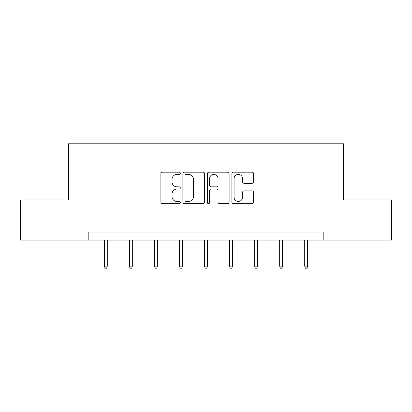 <?xml version="1.0" encoding="UTF-8"?>
<svg xmlns="http://www.w3.org/2000/svg" width="412" height="412" viewBox="0 0 412 412"><rect width="100%" height="100%" fill="white"/><g stroke="black" fill="none" stroke-linecap="round" stroke-linejoin="round"><path stroke-width="0.62" d="M180.317 173.272A1.102 1.102 0 0 0 179.215 172.17L162.472 172.17A1.576 1.576 0 0 0 160.896 173.746L160.896 202.107A1.576 1.576 0 0 0 162.472 203.683L179.215 203.683A1.102 1.102 0 0 0 180.317 202.58A1.102 1.102 0 0 0 179.215 201.473L177.047 201.473A5.042 5.042 0 0 1 172.005 196.431L172.005 194.073A5.042 5.042 0 0 1 177.047 189.031L179.215 189.031A1.102 1.102 0 0 0 180.317 187.923A1.102 1.102 0 0 0 179.215 186.821L177.047 186.821A5.042 5.042 0 0 1 172.005 181.78L172.005 179.416A5.042 5.042 0 0 1 177.047 174.374L179.215 174.374A1.102 1.102 0 0 0 180.317 173.272M252.046 183.278A1.576 1.576 0 0 0 253.622 181.702L253.622 173.746A1.576 1.576 0 0 0 252.046 172.17L233.455 172.17A1.576 1.576 0 0 0 231.879 173.746L231.879 202.107A1.576 1.576 0 0 0 233.455 203.683L252.046 203.683A1.576 1.576 0 0 0 253.622 202.107L253.622 192.497A1.576 1.576 0 0 0 252.046 190.921L244.089 190.921A1.576 1.576 0 0 0 242.513 192.497L242.513 197.26A4.213 4.213 0 0 1 238.301 201.473A4.213 4.213 0 0 1 234.083 197.26L234.083 178.592A4.213 4.213 0 0 1 238.301 174.374A4.213 4.213 0 0 1 242.513 178.592L242.513 181.702A1.576 1.576 0 0 0 244.089 183.278L252.046 183.278M88.822 240.093L20.6 240.093L20.6 199.964L68.433 199.964L68.433 143.783L343.567 143.783L343.567 199.964L391.4 199.964L391.4 240.093L323.178 240.093L323.178 232.069L88.822 232.069L88.822 240.093L323.178 240.093M204.62 173.746A1.576 1.576 0 0 0 203.044 172.17L184.452 172.17A1.576 1.576 0 0 0 182.877 173.746L182.877 202.107A1.576 1.576 0 0 0 184.452 203.683L203.044 203.683A1.576 1.576 0 0 0 204.62 202.107L204.62 173.746M208.956 172.17L227.548 172.17A1.576 1.576 0 0 1 229.124 173.746L229.124 202.107A1.576 1.576 0 0 1 227.548 203.683L219.591 203.683A1.576 1.576 0 0 1 218.015 202.107L218.015 190.602A1.576 1.576 0 0 0 216.439 189.031L211.16 189.031A1.576 1.576 0 0 0 209.584 190.602L209.584 202.58A1.102 1.102 0 0 1 208.482 203.683A1.102 1.102 0 0 1 207.38 202.58L207.38 173.746A1.576 1.576 0 0 1 208.956 172.17M186.188 174.374A1.102 1.102 0 0 0 185.086 175.476L185.086 200.371A1.102 1.102 0 0 0 186.188 201.473L188.469 201.473A5.042 5.042 0 0 0 193.511 196.431L193.511 179.416A5.042 5.042 0 0 0 188.469 174.374L186.188 174.374M218.015 178.669A4.213 4.213 0 0 0 213.797 174.456A4.213 4.213 0 0 0 209.584 178.669L209.584 185.245A1.576 1.576 0 0 0 211.16 186.821L216.439 186.821A1.576 1.576 0 0 0 218.015 185.245L218.015 178.669M107.28 266.131L106.636 268.217L105.034 268.217L104.391 266.131L107.28 266.131L107.28 240.093M104.391 266.131L104.391 240.093M132.324 266.131L131.68 268.217L130.074 268.217L129.43 266.131L132.324 266.131L132.324 240.093M129.43 266.131L129.43 240.093M157.363 266.131L156.72 268.217L155.113 268.217L154.474 266.131L157.363 266.131L157.363 240.093M154.474 266.131L154.474 240.093M182.403 266.131L181.764 268.217L180.157 268.217L179.514 266.131L182.403 266.131L182.403 240.093M179.514 266.131L179.514 240.093M207.447 266.131L206.803 268.217L205.197 268.217L204.553 266.131L207.447 266.131L207.447 240.093M204.553 266.131L204.553 240.093M232.486 266.131L231.843 268.217L230.236 268.217L229.597 266.131L232.486 266.131L232.486 240.093M229.597 266.131L229.597 240.093M257.526 266.131L256.887 268.217L255.28 268.217L254.637 266.131L257.526 266.131L257.526 240.093M254.637 266.131L254.637 240.093M282.57 266.131L281.926 268.217L280.32 268.217L279.676 266.131L282.57 266.131L282.57 240.093M279.676 266.131L279.676 240.093M307.609 266.131L306.966 268.217L305.364 268.217L304.72 266.131L307.609 266.131L307.609 240.093M304.72 266.131L304.72 240.093"/></g></svg>
